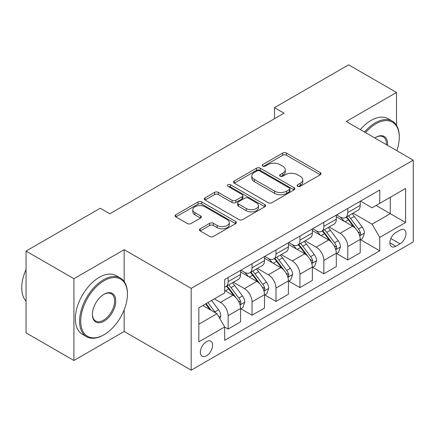 <?xml version="1.0" encoding="UTF-8"?>
<svg xmlns="http://www.w3.org/2000/svg" width="435" height="435" viewBox="0 0 435 435"><rect width="100%" height="100%" fill="white"/><g stroke="black" fill="none" stroke-linecap="round" stroke-linejoin="round"><path stroke-width="0.65" d="M297.671 186.278A1.86 1.077 0 0 0 300.302 186.278L320.269 174.75A2.659 1.533 0 0 0 321.046 173.668A2.659 1.533 0 0 0 320.269 172.581L286.442 153.055A2.659 1.533 0 0 0 282.685 153.055L262.718 164.582A1.86 1.077 0 0 0 262.174 165.343A1.86 1.077 0 0 0 262.718 166.099A1.86 1.077 0 0 0 265.35 166.099L267.933 164.609A8.504 4.91 0 0 1 279.961 164.609L282.783 166.235A8.504 4.91 0 0 1 285.273 169.71A8.504 4.91 0 0 1 282.783 173.179L280.194 174.669A1.86 1.077 0 0 0 279.651 175.43A1.86 1.077 0 0 0 280.194 176.191A1.86 1.077 0 0 0 282.826 176.191L285.409 174.696A8.504 4.91 0 0 1 297.437 174.696L300.259 176.327A8.504 4.91 0 0 1 302.749 179.796A8.504 4.91 0 0 1 300.259 183.271L297.671 184.761A1.86 1.077 0 0 0 297.127 185.522A1.86 1.077 0 0 0 297.671 186.278L297.671 184.761M206.494 355.797A8.662 5.002 120 0 0 212.149 348.163A8.662 5.002 120 0 0 210.823 341.225A8.662 5.002 120 0 0 206.494 341.649A8.662 5.002 120 0 0 200.834 349.283A8.662 5.002 120 0 0 202.161 356.227A8.662 5.002 120 0 0 206.494 355.797M200.192 228.783A2.659 1.533 0 0 0 199.415 229.865A2.659 1.533 0 0 0 200.192 230.952L209.681 236.428A2.659 1.533 0 0 0 213.438 236.428L235.612 223.628A2.659 1.533 0 0 0 236.39 222.541A2.659 1.533 0 0 0 235.612 221.458L201.791 201.927A2.659 1.533 0 0 0 198.034 201.927L175.86 214.732A2.659 1.533 0 0 0 175.077 215.814A2.659 1.533 0 0 0 175.86 216.902L187.322 223.519A2.659 1.533 0 0 0 191.079 223.519L200.568 218.038A2.659 1.533 0 0 0 201.345 216.956A2.659 1.533 0 0 0 200.568 215.869L194.885 212.59A7.107 4.105 0 0 1 192.803 209.686A7.107 4.105 0 0 1 197.191 205.896A7.107 4.105 0 0 1 204.939 206.783L227.206 219.642A7.107 4.105 0 0 1 229.288 222.541A7.107 4.105 0 0 1 224.9 226.336A7.107 4.105 0 0 1 217.152 225.444L213.438 223.302A2.659 1.533 0 0 0 209.681 223.302L200.192 228.783L200.192 230.952M124.171 249.69L73.917 278.704L26.056 251.071L26.056 332.862L73.917 360.495L124.171 331.481L191.177 370.169L191.177 288.378L124.171 249.69L124.171 281.537M396.497 125.307L396.497 92.465L346.244 121.479L413.25 160.162L191.177 288.378M396.497 92.465L348.636 64.831L274.452 107.662L274.452 118.717M26.056 251.071L100.24 208.245L109.816 213.77L284.028 113.187L274.452 107.662M268.123 202.688A2.659 1.533 0 0 0 271.88 202.688L294.055 189.888A2.659 1.533 0 0 0 294.832 188.801A2.659 1.533 0 0 0 294.055 187.719L260.233 168.187A2.659 1.533 0 0 0 256.471 168.187L234.296 180.993A2.659 1.533 0 0 0 233.519 182.075A2.659 1.533 0 0 0 234.296 183.162L268.123 202.688M228.56 186.68A1.86 1.077 0 0 1 230.447 186.947L230.447 184.734L264.833 204.586A2.659 1.533 0 0 1 265.611 205.673A2.659 1.533 0 0 1 264.833 206.755L242.659 219.561A2.659 1.533 0 0 1 238.902 219.561L205.081 200.029L205.081 197.86A2.659 1.533 0 0 0 204.298 198.947A2.659 1.533 0 0 0 205.081 200.029M205.081 197.86L214.569 192.384A2.659 1.533 0 0 1 218.326 192.384L232.045 200.301A2.659 1.533 0 0 0 235.803 200.301L242.099 196.669A2.659 1.533 0 0 0 242.877 195.581A2.659 1.533 0 0 0 242.099 194.499L227.815 186.251A1.86 1.077 0 0 1 227.271 185.495A1.86 1.077 0 0 1 228.418 184.5A1.86 1.077 0 0 1 230.447 184.734M400.042 230.126L395.828 232.562A8.395 4.845 120 0 0 390.347 239.957A8.395 4.845 120 0 0 391.63 246.683A8.395 4.845 120 0 0 395.828 246.264L400.042 243.834A8.395 4.845 120 0 0 405.523 236.439A8.395 4.845 120 0 0 404.235 229.713A8.395 4.845 120 0 0 400.042 230.126M191.177 370.169L413.25 241.952L413.25 160.162M360.506 201.111L372.088 207.799L379.75 203.379L379.75 190.008L224.677 279.531L224.677 292.907L198.833 307.828L198.833 341.872L224.677 326.951L224.677 340.328L379.75 250.799L379.75 237.423L372.088 224.161L353.057 213.172M379.75 203.379L405.594 188.458L405.594 222.502L379.75 237.423M73.917 278.704L73.917 360.495M376.112 205.478L390.277 213.661L390.277 197.3L405.594 188.458M372.088 224.161L390.277 213.661L405.594 222.502M198.833 324.189L217.021 313.689L202.857 305.506M224.677 327.06L228.125 329.05L228.125 315.679A10.832 6.253 -120 0 0 220.469 302.412L214.341 298.878M228.125 329.05L240.571 321.867L240.571 308.491A10.832 6.253 -120 0 0 232.91 295.229L224.677 290.477M240.854 308.768L252.055 315.234L252.055 301.863A10.832 6.253 -120 0 0 244.399 288.595L233.405 282.25M252.055 315.234L264.502 308.051L264.502 294.674A10.832 6.253 -120 0 0 256.84 281.412L240.571 272.016M264.784 294.952L275.986 301.417L275.986 288.046A10.832 6.253 -120 0 0 268.33 274.784L257.335 268.433M275.986 301.417L288.427 294.234L288.427 280.863A10.832 6.253 -120 0 0 280.771 267.596L264.502 258.2M288.715 281.135L299.916 287.606L299.916 274.229A10.832 6.253 -120 0 0 292.26 260.967L281.266 254.616M299.916 287.606L312.357 280.417L312.357 267.046A10.832 6.253 -120 0 0 304.701 253.779L288.427 244.388M312.645 267.318L323.847 273.789L323.847 260.413A10.832 6.253 -120 0 0 316.191 247.151L305.196 240.8M323.847 273.789L336.288 266.601L336.288 253.23A10.832 6.253 -120 0 0 328.632 239.962L312.357 230.572M336.576 253.507L347.777 259.972L347.777 246.596A10.832 6.253 -120 0 0 340.121 233.334L329.126 226.983M347.777 259.972L360.218 252.784L360.218 239.413A10.832 6.253 -120 0 0 352.562 226.151L336.288 216.755M336.576 214.928L340.121 216.973A10.832 6.253 -120 0 0 345.531 217.511A10.832 6.253 -120 0 0 347.777 212.552L347.777 208.463M312.645 228.745L316.191 230.789A10.832 6.253 -120 0 0 321.601 231.328A10.832 6.253 -120 0 0 323.847 226.369L323.847 222.28M288.715 242.561L292.26 244.606A10.832 6.253 -120 0 0 297.671 245.144A10.832 6.253 -120 0 0 299.916 240.185L299.916 236.096M264.784 256.378L268.33 258.423A10.832 6.253 -120 0 0 273.74 258.961A10.832 6.253 -120 0 0 275.986 254.002L275.986 249.913M240.854 270.195L244.399 272.239A10.832 6.253 -120 0 0 249.815 272.778A10.832 6.253 -120 0 0 252.055 267.819L252.055 263.73M360.506 239.69L379.75 250.799M345.531 217.511L357.978 210.328A10.832 6.253 -120 0 0 360.218 205.369L360.218 201.28M321.601 231.328L334.047 224.145A10.832 6.253 -120 0 0 336.288 219.186L336.288 215.097M297.671 245.144L310.117 237.961A10.832 6.253 -120 0 0 312.357 233.002L312.357 228.913M273.74 258.961L286.187 251.773A10.832 6.253 -120 0 0 288.427 246.819L288.427 242.73M249.815 272.778L262.256 265.589A10.832 6.253 -120 0 0 264.502 260.636L264.502 256.541M224.677 287.029A10.832 6.253 -120 0 0 225.885 286.589L238.326 279.406A10.832 6.253 -120 0 0 240.571 274.447L240.571 270.358M225.885 286.589A10.832 6.253 -120 0 0 228.125 281.635L228.125 277.546M217.021 313.689L224.677 326.951M124.171 331.481L124.171 309.845M298.415 186.544L300.259 185.479A8.504 4.91 0 0 0 302.749 182.009L302.749 179.796M285.273 169.71L285.273 171.917A8.504 4.91 0 0 1 282.783 175.392L280.939 176.452M320.236 174.772L286.442 155.262A2.659 1.533 0 0 0 282.685 155.262L263.463 166.36M294.022 189.905L260.233 170.4A2.659 1.533 0 0 0 256.471 170.4L234.334 183.178M289.357 189.562A1.86 1.077 0 0 0 289.9 188.801A1.86 1.077 0 0 0 289.357 188.045L259.668 170.901A1.86 1.077 0 0 0 257.036 170.901L254.312 172.472A8.504 4.91 0 0 0 251.821 175.947A8.504 4.91 0 0 0 254.312 179.416L274.605 191.134A8.504 4.91 0 0 0 286.632 191.134L289.357 189.562L289.357 191.77A1.86 1.077 0 0 0 289.9 191.014L289.9 188.801M251.821 175.947L251.821 178.154A8.504 4.91 0 0 0 254.312 181.629L254.312 179.416M289.357 191.77L286.632 193.347A8.504 4.91 0 0 1 274.605 193.347L254.312 181.629M205.113 200.051L214.569 194.592L214.569 192.384M242.877 195.581L242.877 197.794A2.659 1.533 0 0 1 242.099 198.877L235.803 202.514A2.659 1.533 0 0 1 232.045 202.514L218.326 194.592A2.659 1.533 0 0 0 214.569 194.592M230.447 186.947L264.801 206.777M246.281 208.523A7.107 4.105 0 0 0 254.024 209.409A7.107 4.105 0 0 0 258.412 205.619A7.107 4.105 0 0 0 256.329 202.715L248.488 198.186A2.659 1.533 0 0 0 244.726 198.186L238.434 201.818A2.659 1.533 0 0 0 237.657 202.906A2.659 1.533 0 0 0 238.434 203.993L246.281 208.523L246.281 210.73A7.107 4.105 0 0 0 254.024 211.622A7.107 4.105 0 0 0 258.412 207.827L258.412 205.619M237.657 202.906L237.657 205.119A2.659 1.533 0 0 0 238.434 206.201L238.434 203.993M246.281 210.73L238.434 206.201M229.288 222.541L229.288 224.754A7.107 4.105 0 0 1 224.9 228.544A7.107 4.105 0 0 1 217.152 227.657L213.438 225.515A2.659 1.533 0 0 0 209.681 225.515L200.225 230.969M192.803 209.686L192.803 211.899A7.107 4.105 0 0 0 194.885 214.798L194.885 212.59M200.535 218.06L194.885 214.798M235.58 223.65L201.791 204.14A2.659 1.533 0 0 0 198.034 204.14L175.892 216.924M360.218 239.854L362.518 238.527L364.432 233.002A7.172 4.143 -120 0 0 362.143 226.891L354.318 216.451A20.711 11.957 -120 0 0 352.062 213.743M344.281 221.366A20.711 11.957 -120 0 0 340.039 216.929M359.566 235.46L360.403 234.557L360.561 233.307A7.172 4.143 -120 0 0 358.505 228.989L350.681 218.549A20.711 11.957 -120 0 0 348.424 215.842M346.494 216.956A17.193 9.923 60 0 1 349.316 220.164L355.939 229M346.124 217.168A20.711 11.957 60 0 1 348.386 219.876L353.584 226.82M336.288 253.67L338.588 252.343L340.502 246.819A7.172 4.143 -120 0 0 338.212 240.707L330.388 230.267A20.711 11.957 -120 0 0 328.131 227.559M320.35 235.183A20.711 11.957 -120 0 0 316.109 230.746M335.635 249.277L336.472 248.374L336.63 247.123A7.172 4.143 -120 0 0 334.575 242.806L326.75 232.366A20.711 11.957 -120 0 0 324.494 229.658M322.563 230.773A17.193 9.923 60 0 1 325.385 233.981L332.008 242.817M322.194 230.985A20.711 11.957 60 0 1 324.456 233.693L329.654 240.637M312.357 267.487L314.657 266.16L316.571 260.636A7.172 4.143 -120 0 0 314.282 254.524L306.457 244.084A20.711 11.957 -120 0 0 304.201 241.376M296.42 248.999A20.711 11.957 -120 0 0 292.179 244.562M311.705 263.093L312.542 262.191L312.7 260.94A7.172 4.143 -120 0 0 310.644 256.623L302.82 246.183A20.711 11.957 -120 0 0 300.563 243.475M298.633 244.59A17.193 9.923 60 0 1 301.455 247.798L308.078 256.634M298.263 244.802A20.711 11.957 60 0 1 300.525 247.51L305.723 254.453M288.427 281.304L290.727 279.977L292.641 274.447A7.172 4.143 -120 0 0 290.352 268.341L282.527 257.901A20.711 11.957 -120 0 0 280.271 255.193M272.489 262.816A20.711 11.957 -120 0 0 268.248 258.379M287.774 276.91L288.612 276.007L288.769 274.757A7.172 4.143 -120 0 0 286.714 270.44L278.889 260A20.711 11.957 -120 0 0 276.633 257.292M274.702 258.406A17.193 9.923 60 0 1 277.525 261.614L284.147 270.45M274.333 258.618A20.711 11.957 60 0 1 276.595 261.326L281.793 268.264M264.502 295.12L266.796 293.794L268.71 288.264A7.172 4.143 -120 0 0 266.421 282.157L258.597 271.712A20.711 11.957 -120 0 0 256.34 269.009M248.559 276.633A20.711 11.957 -120 0 0 244.318 272.196M263.844 290.727L264.681 289.824L264.839 288.574A7.172 4.143 -120 0 0 262.783 284.256L254.959 273.816A20.711 11.957 -120 0 0 252.702 271.108M250.772 272.223A17.193 9.923 60 0 1 253.594 275.431L260.217 284.267M250.402 272.435A20.711 11.957 60 0 1 252.664 275.143L257.863 282.081M396.84 150.689A33.033 19.069 120 0 0 399.276 137.286A33.033 19.069 120 0 0 375.916 123.801A33.033 19.069 120 0 0 365.53 132.61M364.53 132.033A33.843 19.537 -60 0 1 375.345 122.806A33.843 19.537 -60 0 1 392.267 121.126A33.843 19.537 -60 0 1 399.276 136.623L399.276 137.286M374.823 137.977A16.514 9.537 -60 0 1 375.916 137.286L375.916 137.286A16.514 9.537 -60 0 1 387.547 145.323M360.316 129.603A33.843 19.537 -60 0 1 371.131 120.375A33.843 19.537 -60 0 1 388.053 118.695L392.267 121.126M386.432 144.681A15.703 9.064 120 0 0 383.197 136.84A15.703 9.064 120 0 0 375.628 137.455M103.497 335.021L104.068 334.689A33.033 19.069 120 0 0 127.428 294.234A33.033 19.069 120 0 0 104.068 280.749A33.033 19.069 120 0 0 80.714 321.204A33.033 19.069 120 0 0 104.068 334.689L103.497 335.021A33.843 19.537 -60 0 1 86.576 336.695A33.843 19.537 -60 0 1 81.388 309.579A33.843 19.537 -60 0 1 103.497 279.754A33.843 19.537 -60 0 1 120.419 278.079A33.843 19.537 -60 0 1 127.428 293.571L127.428 294.234M104.068 321.204A16.514 9.537 -60 0 1 92.394 314.462A16.514 9.537 -60 0 1 104.068 294.234L104.068 294.234A16.514 9.537 -60 0 1 115.748 300.976A16.514 9.537 -60 0 1 104.068 321.204M92.394 314.124A15.703 9.064 120 0 0 95.646 320.986A15.703 9.064 120 0 0 103.497 320.209A15.703 9.064 120 0 0 113.752 306.37A15.703 9.064 120 0 0 111.349 293.788A15.703 9.064 120 0 0 103.78 294.408M86.576 336.695L82.362 334.265A33.843 19.537 -60 0 1 77.174 307.148A33.843 19.537 -60 0 1 99.283 277.323A33.843 19.537 -60 0 1 116.205 275.649L120.419 278.079M26.056 301.15A33.843 19.537 -60 0 1 26.056 269.521M240.571 308.937L242.866 307.61L244.78 302.08A7.172 4.143 -120 0 0 242.491 295.974L234.666 285.529A20.711 11.957 -120 0 0 232.41 282.826M239.913 304.538L240.751 303.641L240.908 302.39A7.172 4.143 -120 0 0 238.853 298.073L231.028 287.633A20.711 11.957 -120 0 0 228.772 284.925M226.842 286.034A17.193 9.923 60 0 1 229.664 289.242L236.287 298.084M226.472 286.252A20.711 11.957 60 0 1 228.734 288.954L233.932 295.898M219.892 318.659L220.85 315.897A7.172 4.143 -120 0 0 218.56 309.791L211.579 300.471M215.575 312.852A7.172 4.143 -120 0 0 214.923 311.89L207.941 302.57M206.146 303.608L211.16 310.302M205.646 303.896L209.898 309.573M220.469 302.412L232.91 295.229M244.399 288.595L256.84 281.412M268.33 274.784L280.771 267.596M292.26 260.967L304.701 253.779M316.191 247.151L328.632 239.962M340.121 233.334L352.562 226.151M347.777 212.552L360.218 205.369M347.777 246.596L360.218 239.413M323.847 260.413L336.288 253.23M323.847 226.369L336.288 219.186M299.916 274.229L312.357 267.046M299.916 240.185L312.357 233.002M275.986 288.046L288.427 280.863M275.986 254.002L288.427 246.819M252.055 301.863L264.502 294.674M252.055 267.819L264.502 260.636M228.125 315.679L240.571 308.491M228.125 281.635L240.571 274.447M390.858 238.532L400.042 243.834M389.896 242.839L395.828 246.264M300.259 185.479L300.259 183.271M280.194 176.191L280.194 174.669M282.783 175.392L282.783 173.179M262.718 166.099L262.718 164.582M282.685 155.262L282.685 153.055M286.442 155.262L286.442 153.055M320.269 174.75L320.269 172.581M234.296 183.162L234.296 180.993M256.471 170.4L256.471 168.187M260.233 170.4L260.233 168.187M294.055 189.888L294.055 187.719M274.605 193.347L274.605 191.134M286.632 193.347L286.632 191.134M218.326 194.592L218.326 192.384M232.045 202.514L232.045 200.301M235.803 202.514L235.803 200.301M242.099 198.877L242.099 196.669M264.833 206.755L264.833 204.586M209.681 225.515L209.681 223.302M213.438 225.515L213.438 223.302M217.152 227.657L217.152 225.444M200.568 218.038L200.568 215.869M175.86 216.902L175.86 214.732M198.034 204.14L198.034 201.927M201.791 204.14L201.791 201.927M235.612 223.628L235.612 221.458M359.685 235.852L364.383 233.138M350.681 218.549L354.318 216.451M345.042 221.806L348.386 219.876M358.505 228.989L362.143 226.891M357.934 231.795L360.561 233.307M335.755 249.668L340.453 246.955M326.75 232.366L330.388 230.267M321.112 235.623L324.456 233.693M334.575 242.806L338.212 240.707M334.004 245.612L336.63 247.123M311.824 263.485L316.522 260.772M302.82 246.183L306.457 244.084M297.181 249.44L300.525 247.51M310.644 256.623L314.282 254.524M310.073 259.423L312.7 260.94M287.894 277.302L292.592 274.588M278.889 260L282.527 257.901M273.251 263.257L276.595 261.326M286.714 270.44L290.352 268.341M286.143 273.24L288.769 274.757M263.963 291.118L268.661 288.405M254.959 273.816L258.597 271.712M249.32 277.073L252.664 275.143M262.783 284.256L266.421 282.157M262.213 287.056L264.839 288.574M240.033 304.935L244.731 302.222M231.028 287.633L234.666 285.529M225.39 290.885L228.734 288.954M238.853 298.073L242.491 295.974M238.282 300.873L240.908 302.39M218.984 317.088L220.801 316.038M214.923 311.89L218.56 309.791"/></g></svg>
